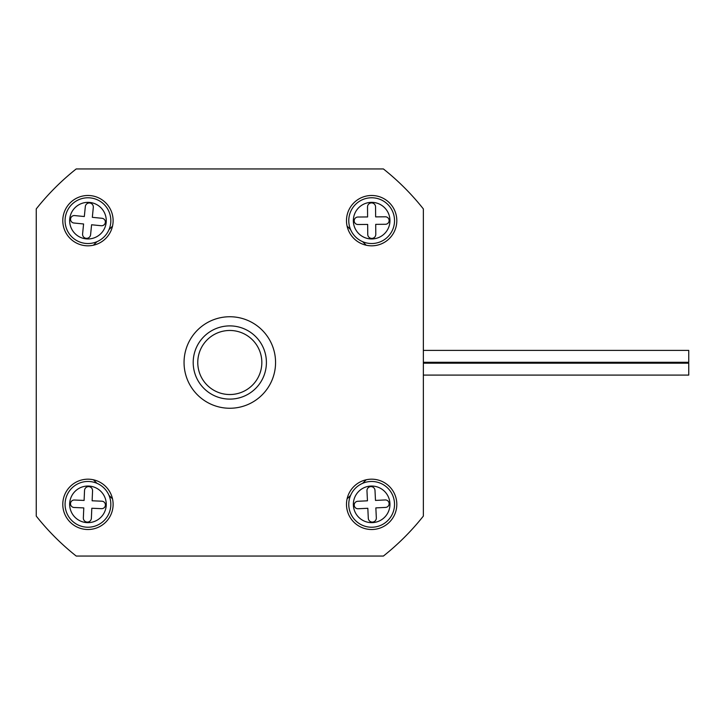 <?xml version="1.0" encoding="UTF-8"?>
<svg xmlns="http://www.w3.org/2000/svg" width="725" height="725" viewBox="0 0 725 725"><rect width="100%" height="100%" fill="white"/><g stroke="black" fill="none" stroke-linecap="round" stroke-linejoin="round"><path stroke-width="1.09" d="M229.807 316.743A45.757 45.757 0 0 1 275.563 362.5A45.757 45.757 0 0 1 229.807 408.257A45.757 45.757 0 0 1 184.05 362.5A45.757 45.757 0 0 1 229.807 316.743M371.653 245.82A25.167 25.167 0 0 0 396.82 220.654A25.167 25.167 0 0 0 371.653 195.487A25.167 25.167 0 0 0 346.487 220.654A25.167 25.167 0 0 0 371.653 245.82M87.952 245.82A25.167 25.167 0 0 0 113.118 220.654A25.167 25.167 0 0 0 87.952 195.487A25.167 25.167 0 0 0 62.785 220.654A25.167 25.167 0 0 0 87.952 245.82M87.952 529.513A25.167 25.167 0 0 0 113.118 504.346A25.167 25.167 0 0 0 87.952 479.18A25.167 25.167 0 0 0 62.785 504.346A25.167 25.167 0 0 0 87.952 529.513M371.653 529.513A25.167 25.167 0 0 0 396.82 504.346A25.167 25.167 0 0 0 371.653 479.18A25.167 25.167 0 0 0 346.487 504.346A25.167 25.167 0 0 0 371.653 529.513M36.25 516.091L36.25 208.909A247.089 247.089 0 0 1 76.216 168.943L383.398 168.943A247.089 247.089 0 0 1 423.355 208.909L423.355 516.091A247.089 247.089 0 0 1 383.398 556.057L76.216 556.057A247.089 247.089 0 0 1 36.25 516.091M347.085 498.882L350.61 495.356M362.663 483.312L366.188 479.778M93.416 479.778L96.951 483.312M108.995 495.356L112.52 498.882M112.52 226.118L108.995 229.644M96.951 241.688L93.416 245.222M366.188 245.222L362.663 241.688M350.61 229.644L347.085 226.118M225.629 330.745A32.027 32.027 0 0 0 198.043 366.678A32.027 32.027 0 0 0 233.985 394.255A32.027 32.027 0 0 0 261.562 358.322A32.027 32.027 0 0 0 225.629 330.745M234.583 398.795A36.603 36.603 0 0 1 193.512 367.276A36.603 36.603 0 0 1 225.031 326.205A36.603 36.603 0 0 1 266.093 357.724A36.603 36.603 0 0 1 234.583 398.795M348.77 220.835A22.883 22.883 0 0 1 371.463 197.771A22.883 22.883 0 0 1 394.527 220.463A22.883 22.883 0 0 1 371.834 243.528A22.883 22.883 0 0 1 348.77 220.835A22.883 22.883 0 0 0 371.834 243.528A22.883 22.883 0 0 0 394.527 220.463M389.117 220.509A3.734 3.734 0 0 0 385.347 216.802L375.641 216.884L375.559 206.897A4.015 4.015 0 0 0 371.508 202.909A4.015 4.015 0 0 0 367.521 206.96L367.602 216.947L357.896 217.029A3.734 3.734 0 0 0 354.19 220.799A3.734 3.734 0 0 0 357.96 224.505L367.666 224.424L367.747 234.411A4.015 4.015 0 0 0 371.798 238.398A4.015 4.015 0 0 0 375.786 234.347L375.704 224.36L385.41 224.279A3.734 3.734 0 0 0 389.117 220.509M65.187 218.388A22.883 22.883 0 0 1 90.217 197.889A22.883 22.883 0 0 1 110.726 222.91A22.883 22.883 0 0 1 85.695 243.419A22.883 22.883 0 0 1 65.187 218.388A22.883 22.883 0 0 0 85.695 243.419A22.883 22.883 0 0 0 110.726 222.91M105.333 222.376A3.734 3.734 0 0 0 101.989 218.288L92.329 217.328L93.307 207.386A4.015 4.015 0 0 0 89.71 202.991A4.015 4.015 0 0 0 85.314 206.598L84.327 216.539L74.666 215.579A3.734 3.734 0 0 0 70.579 218.923A3.734 3.734 0 0 0 73.923 223.019L83.583 223.971L82.596 233.912A4.015 4.015 0 0 0 86.203 238.307A4.015 4.015 0 0 0 90.598 234.71L91.586 224.768L101.246 225.729A3.734 3.734 0 0 0 105.333 222.376M65.096 503.368A22.883 22.883 0 0 1 88.939 481.491A22.883 22.883 0 0 1 110.816 505.334A22.883 22.883 0 0 1 86.973 527.202A22.883 22.883 0 0 1 65.096 503.368A22.883 22.883 0 0 0 86.973 527.202A22.883 22.883 0 0 0 110.816 505.334M105.406 505.098A3.734 3.734 0 0 0 101.835 501.202L92.129 500.785L92.564 490.807A4.015 4.015 0 0 0 88.722 486.62A4.015 4.015 0 0 0 84.535 490.463L84.1 500.44L74.403 500.023A3.734 3.734 0 0 0 70.506 503.594A3.734 3.734 0 0 0 74.077 507.491L83.783 507.908L83.348 517.886A4.015 4.015 0 0 0 87.19 522.082A4.015 4.015 0 0 0 91.377 518.239L91.812 508.252L101.509 508.669A3.734 3.734 0 0 0 105.406 505.098M348.798 505.461A22.883 22.883 0 0 1 370.538 481.5A22.883 22.883 0 0 1 394.5 503.241A22.883 22.883 0 0 1 372.759 527.202A22.883 22.883 0 0 1 348.798 505.461A22.883 22.883 0 0 0 372.759 527.202A22.883 22.883 0 0 0 394.5 503.241M389.098 503.503A3.734 3.734 0 0 0 385.183 499.951L375.487 500.422L374.997 490.444A4.015 4.015 0 0 0 370.792 486.62A4.015 4.015 0 0 0 366.968 490.834L367.457 500.812L357.76 501.283A3.734 3.734 0 0 0 354.208 505.198A3.734 3.734 0 0 0 358.123 508.751L367.82 508.279L368.3 518.257A4.015 4.015 0 0 0 372.514 522.072A4.015 4.015 0 0 0 376.329 517.868L375.849 507.89L385.546 507.418A3.734 3.734 0 0 0 389.098 503.503M423.355 363.198L688.75 363.198L688.75 375.097L423.355 375.097M423.355 350.392L688.75 350.392L688.75 362.282L423.355 362.282M389.95 220.5A18.306 18.306 0 0 0 371.499 202.347A18.306 18.306 0 0 0 353.347 220.799A18.306 18.306 0 0 0 371.798 238.951A18.306 18.306 0 0 0 389.95 220.5M106.167 222.466A18.306 18.306 0 0 0 89.764 202.438A18.306 18.306 0 0 0 69.745 218.841A18.306 18.306 0 0 0 86.148 238.869A18.306 18.306 0 0 0 106.167 222.466M106.24 505.135A18.306 18.306 0 0 0 88.74 486.058A18.306 18.306 0 0 0 69.672 503.558A18.306 18.306 0 0 0 87.172 522.634A18.306 18.306 0 0 0 106.24 505.135M389.932 503.458A18.306 18.306 0 0 0 370.765 486.067A18.306 18.306 0 0 0 353.374 505.234A18.306 18.306 0 0 0 372.541 522.625A18.306 18.306 0 0 0 389.932 503.458"/></g></svg>
